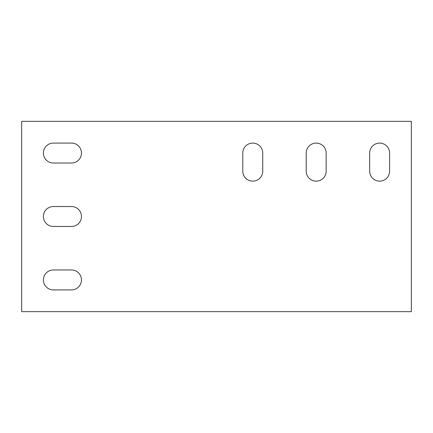 <?xml version="1.0" encoding="UTF-8"?>
<svg xmlns="http://www.w3.org/2000/svg" width="433" height="433" viewBox="0 0 433 433"><rect width="100%" height="100%" fill="white"/><g stroke="black" fill="none" stroke-linecap="round" stroke-linejoin="round"><path stroke-width="0.65" d="M81.464 279.94A9.97 9.97 0 0 0 71.494 269.97L53.367 269.97A9.97 9.97 0 0 0 43.403 279.94A9.97 9.97 0 0 0 53.367 289.91L71.494 289.91A9.97 9.97 0 0 0 81.464 279.94M81.464 216.5A9.97 9.97 0 0 0 71.494 206.53L53.367 206.53A9.97 9.97 0 0 0 43.403 216.5A9.97 9.97 0 0 0 53.367 226.47L71.494 226.47A9.97 9.97 0 0 0 81.464 216.5M81.464 153.06A9.97 9.97 0 0 0 71.494 143.09L53.367 143.09A9.97 9.97 0 0 0 43.403 153.06A9.97 9.97 0 0 0 53.367 163.03L71.494 163.03A9.97 9.97 0 0 0 81.464 153.06M411.35 311.657L411.35 121.343L21.65 121.343L21.65 311.657L411.35 311.657M369.663 171.187A9.97 9.97 0 0 0 379.633 181.156A9.97 9.97 0 0 0 389.597 171.187L389.597 153.06A9.97 9.97 0 0 0 379.633 143.09A9.97 9.97 0 0 0 369.663 153.06L369.663 171.187M306.223 171.187A9.97 9.97 0 0 0 316.193 181.156A9.97 9.97 0 0 0 326.157 171.187L326.157 153.06A9.97 9.97 0 0 0 316.193 143.09A9.97 9.97 0 0 0 306.223 153.06L306.223 171.187M242.783 171.187A9.97 9.97 0 0 0 252.753 181.156A9.97 9.97 0 0 0 262.723 171.187L262.723 153.06A9.97 9.97 0 0 0 252.753 143.09A9.97 9.97 0 0 0 242.783 153.06L242.783 171.187"/></g></svg>

